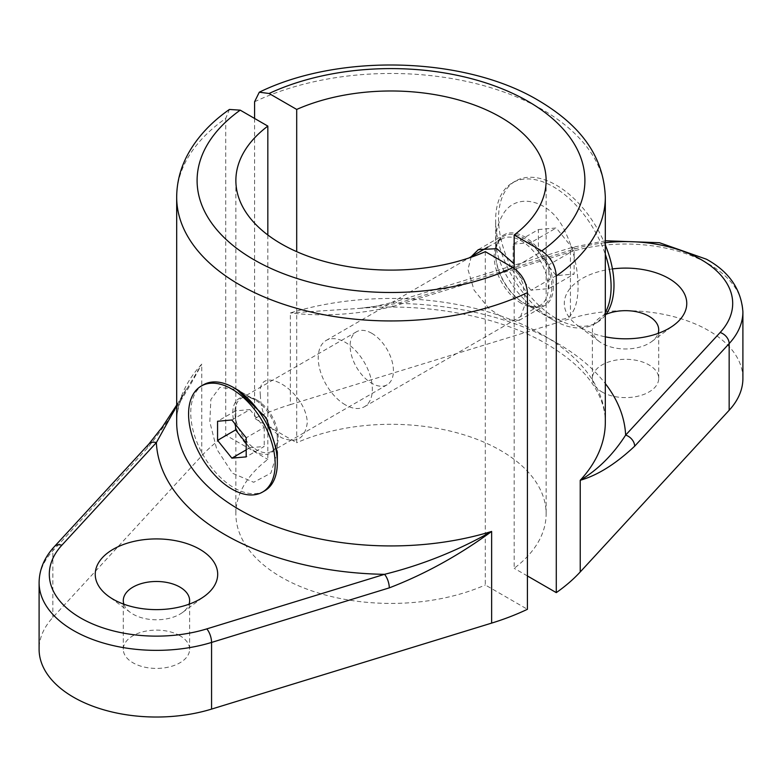 <?xml version="1.0" encoding="UTF-8"?>
<svg xmlns="http://www.w3.org/2000/svg" width="782" height="782" viewBox="0 0 782 782"><rect width="100%" height="100%" fill="white"/><g stroke="black" fill="none" stroke-linecap="round" stroke-linejoin="round"><path stroke-width="0.59" stroke-dasharray="3.91 2.93" d="M176.683 197.211A214.317 123.732 180 0 1 225.715 118.444L229.419 109.46M123.879 604.203A33.167 19.149 0 0 0 130.301 612.404A33.167 19.149 0 0 0 133.008 614.173A33.167 19.149 0 0 0 182.626 612.404A33.167 19.149 0 0 0 189.049 604.203M179.919 635.727A33.167 19.149 0 0 0 143.771 631.573A33.167 19.149 0 0 0 123.292 649.265A33.167 19.149 0 0 0 133.008 662.813A33.167 19.149 0 0 0 169.156 666.958A33.167 19.149 0 0 0 189.635 649.265A33.167 19.149 0 0 0 179.919 635.727M485.299 251.657L485.299 584.975L527.42 609.286M260.396 395.536C256.164 361.372 305.958 390.042 307.297 422.612C305.058 438.751 296.398 443.756 281.325 437.617C267.903 427.314 260.924 413.287 260.396 395.536M267.835 234.991L267.835 459.415A155.129 89.559 0 0 0 235.871 513.862A155.129 89.559 0 0 0 322.311 594.164A155.129 89.559 0 0 0 485.299 584.975M225.715 118.444L225.715 435.095L267.835 459.415M225.715 435.095A214.317 123.732 0 0 0 201.776 455.759L52.844 617.457A117.368 67.76 0 0 0 39.1 649.265M148.854 444.039A10.205 7.361 -137.4 0 0 147.348 448.184C166.214 424.929 184.357 396.894 201.776 364.099L176.683 405.946M277.336 438.555A31.515 18.191 -120 0 0 255.059 399.954A31.515 18.191 -120 0 0 232.772 412.828A31.515 18.191 -120 0 0 255.059 451.419A31.515 18.191 -120 0 0 277.336 438.555L277.336 452.094L270.875 473.139L253.691 482.269L232.508 473.266L216.682 449.034L209.83 421.967L210.857 399.494L219.85 387.383L236.848 389.553M605.317 242.703A107.163 61.866 0 0 0 575.22 248.832L397.5 303.396L359.544 308.382L290.366 312.947C323.113 316.788 357.227 314.647 392.711 306.524A10.205 3.91 72.9 0 1 394.499 301.979A10.205 3.91 72.9 0 1 394.509 301.969A10.205 3.91 72.9 0 1 397.5 303.396A234.727 135.521 180 0 1 556.98 343.034A234.727 135.521 180 0 1 605.317 383.591M612.443 268.92A61.231 35.356 0 0 0 577.233 325.185A61.231 35.356 0 0 0 582.238 328.46A61.231 35.356 0 0 0 605.317 336.827M606.001 314.344A33.167 19.149 0 0 0 592.365 329.818A33.167 19.149 0 0 0 599.374 341.587A33.167 19.149 0 0 0 602.081 343.357A33.167 19.149 0 0 0 651.699 341.587A33.167 19.149 0 0 0 658.121 333.386M602.081 391.997A33.167 19.149 0 0 0 638.229 396.142A33.167 19.149 0 0 0 658.708 378.449A33.167 19.149 0 0 0 648.992 364.911A33.167 19.149 0 0 0 612.844 360.756A33.167 19.149 0 0 0 592.365 378.449A33.167 19.149 0 0 0 602.081 391.997M553.373 286.789A40.82 23.568 60 0 1 544.917 305.479A40.82 23.568 60 0 1 513.461 294.54A40.82 23.568 60 0 1 495.641 253.456A40.82 23.568 60 0 1 504.097 234.766A40.82 23.568 60 0 1 535.553 245.704A40.82 23.568 60 0 1 553.373 286.789M471.263 256.672L467.959 269.438L474.039 290.083L489.043 308.577L506.198 319.906L519.189 320.337L525.69 302.771L522.787 283.24L514.165 263.886M254.58 118.444L254.58 418.429L296.701 442.749L296.701 251.657M514.165 268.382L514.165 568.309A155.129 89.559 0 0 0 546.129 513.862A155.129 89.559 0 0 0 459.689 433.56A155.129 89.559 0 0 0 296.701 442.749M527.42 575.963L514.165 568.309M359.173 308.411C427.324 302.38 499.933 316.524 546.774 344.051C573.793 360.14 591.446 377.745 599.735 396.845C603.489 405.399 605.346 413.844 605.317 422.202A214.317 123.732 0 0 0 542.542 334.706A214.317 123.732 0 0 0 290.366 312.947L290.366 404.617A214.317 123.732 0 0 0 254.58 418.429M290.366 404.617L570.43 318.626A117.368 67.76 0 0 1 742.9 378.449M572.981 311.559C581.505 297.297 579.54 261.471 565.259 231.941C551.633 200.27 518.183 192.001 504.282 212.323C490.011 234.317 493.833 260.152 515.749 289.799C537.078 317.14 565.777 328.127 572.981 311.559M605.317 312.536A81.641 47.135 60 0 1 594.193 324.168A81.641 47.135 60 0 1 553.373 320.121L523.754 303.025A39.765 22.961 60 0 1 495.641 254.326A39.765 22.961 60 0 1 523.754 238.09A39.765 22.961 60 0 1 551.877 286.789A39.765 22.961 60 0 1 523.754 303.025L553.373 320.121A81.641 47.135 60 0 1 495.641 220.123A81.641 47.135 60 0 1 512.552 182.753A81.641 47.135 60 0 1 553.373 186.79A81.641 47.135 60 0 1 605.317 254.365M605.317 315.254A81.641 47.135 60 0 1 597.077 322.497A81.641 47.135 60 0 1 556.256 318.46A81.641 47.135 60 0 1 502.924 246.506A81.641 47.135 60 0 1 515.436 181.082A81.641 47.135 60 0 1 556.256 185.129A81.641 47.135 60 0 1 605.317 244.981M538.387 253.388L538.387 229.556L513.129 244.14L513.129 267.972L538.387 253.388L556.256 275.626L574.135 274.032L574.135 250.191L556.256 227.963L538.387 229.556M513.129 244.14L530.998 242.547L556.256 227.963M530.998 242.547L548.876 264.775L574.135 250.191M556.256 275.626L530.998 290.21L548.876 288.607L574.135 274.032M548.876 288.607L548.876 264.775M530.998 290.21L513.129 267.972M345.302 404.832A38.269 22.092 60 0 1 320.297 371.108A38.269 22.092 60 0 1 326.162 340.444A38.269 22.092 60 0 1 345.302 342.34A38.269 22.092 60 0 1 370.297 376.064A38.269 22.092 60 0 1 364.432 406.728A38.269 22.092 60 0 1 345.302 404.832M521.203 303.279A38.269 22.092 60 0 1 496.208 269.555A38.269 22.092 60 0 1 502.073 238.881A38.269 22.092 60 0 1 521.203 240.778A38.269 22.092 60 0 1 546.207 274.502A38.269 22.092 60 0 1 540.342 305.175A38.269 22.092 60 0 1 521.203 303.279M203.428 384.793A61.231 35.356 -120 0 0 194.044 433.863A61.231 35.356 -120 0 0 234.043 487.821A61.231 35.356 -120 0 0 264.658 490.852M255.059 399.954L239.458 390.951L255.059 399.954M231.873 419.993L249.917 409.572L235.607 410.853L235.607 424.626M235.607 410.853L217.562 421.263M246.193 443.101L249.917 447.734L246.193 449.894M249.917 447.734L264.228 446.463L246.193 456.874M249.917 409.572L264.228 427.373L246.193 437.793M264.228 427.373L264.228 446.463M371.782 333.298A30.615 17.673 -120 0 0 356.475 331.783A30.615 17.673 -120 0 0 351.773 356.318A30.615 17.673 -120 0 0 371.782 383.297A30.615 17.673 -120 0 0 387.09 384.812A30.615 17.673 -120 0 0 391.782 360.277A30.615 17.673 -120 0 0 371.782 333.298M256.584 399.807A30.615 17.673 -120 0 0 241.276 398.292A30.615 17.673 -120 0 0 236.584 422.827A30.615 17.673 -120 0 0 256.584 449.806A30.615 17.673 -120 0 0 271.892 451.322A30.615 17.673 -120 0 0 276.593 426.786A30.615 17.673 -120 0 0 256.584 399.807M39.1 582.61A117.368 67.76 180 0 1 52.844 550.792L147.348 448.184M54.349 546.638A10.205 7.361 -137.4 0 0 52.844 550.792L52.844 617.457M186.253 389.094C179.801 400.296 176.605 411.332 176.683 422.202A214.317 123.732 0 0 1 201.776 364.099L201.776 455.759M254.58 101.777A214.317 123.732 180 0 1 542.542 109.715A214.317 123.732 180 0 1 605.317 197.211M575.22 248.832A10.205 3.91 -107.1 0 0 572.229 247.405A10.205 3.91 -107.1 0 0 570.43 251.96A117.368 67.76 180 0 1 708.521 263.876A117.368 67.76 180 0 1 742.9 311.793M392.711 306.524L570.43 251.96L570.43 318.626M130.301 612.404L108.16 596.001M123.292 649.265L123.292 600.635M235.871 180.544L235.871 513.862M189.635 649.265L189.635 600.635M182.626 612.404L204.767 596.001M186.028 389.504L176.683 405.086M651.699 341.587L673.84 325.185M658.708 378.449L658.708 329.818M519.189 320.337L544.917 305.479M478.359 249.624L504.097 234.766M546.129 180.544L546.129 513.862M592.365 378.449L592.365 329.818M599.374 341.587L577.233 325.185M605.317 240.768L572.229 247.405L394.509 301.969M359.544 308.382L373.796 306.681L394.499 301.979M512.552 182.753L515.436 181.082M495.641 254.326L495.641 220.123M594.193 324.168L597.077 322.497M326.162 340.444L469.073 257.933M487.997 247.014L502.073 238.881M364.432 406.728L540.342 305.175M356.475 331.783L241.276 398.292M387.09 384.812L271.892 451.322"/><path stroke-width="1.17" d="M527.42 292.644A214.317 123.732 180 0 1 239.458 284.707A214.317 123.732 180 0 1 176.683 197.211C176.761 182.147 180.544 167.739 188.032 153.976C197.416 137.026 211.208 122.188 229.419 109.46L240.221 110.154L267.835 126.098A155.129 89.559 0 0 0 235.871 180.544A155.129 89.559 0 0 0 322.311 260.846A155.129 89.559 0 0 0 485.299 251.657L512.914 267.6C521.702 273.632 526.54 281.97 527.42 292.644L527.42 609.286A214.317 123.732 0 0 1 491.634 623.107L211.57 709.098A117.368 67.76 0 0 1 39.1 649.265L39.1 582.61C39.315 569.404 44.398 557.419 54.349 546.638L148.854 444.039A10.205 7.361 -137.4 0 0 148.854 444.039A10.205 7.361 -137.4 0 1 156.361 442.622L61.856 545.22A107.163 61.866 0 0 0 80.693 618.015A107.163 61.866 0 0 0 206.78 628.894A10.205 3.91 72.9 0 1 211.57 642.433A117.368 67.76 180 0 1 73.479 630.517A117.368 67.76 180 0 1 39.1 582.61M206.78 628.894L384.5 574.33C422.065 564.975 457.783 550.684 491.634 531.447C458.887 555.396 424.773 574.203 389.289 587.869A10.205 3.91 -107.1 0 0 384.5 574.33A234.727 135.521 180 0 1 225.02 534.692A234.727 135.521 180 0 1 156.361 442.622L176.683 405.946M199.762 549.277A61.231 35.356 0 0 0 115.922 547.781A61.231 35.356 0 0 0 108.16 596.001A61.231 35.356 0 0 0 113.165 599.266A61.231 35.356 0 0 0 204.767 596.001A61.231 35.356 0 0 0 199.762 549.277M189.049 604.203A33.167 19.149 0 0 0 189.635 600.635A33.167 19.149 0 0 0 179.919 587.096A33.167 19.149 0 0 0 143.771 582.942A33.167 19.149 0 0 0 123.292 600.635A33.167 19.149 0 0 0 123.879 604.203M267.835 126.098L267.835 234.991M236.848 389.553L266.261 417.901L277.336 452.113L277.336 462.817A61.231 35.356 -120 0 0 234.043 387.823A61.231 35.356 -120 0 0 203.428 384.793L201.257 386.044A61.231 35.356 -120 0 0 191.873 435.105A61.231 35.356 -120 0 0 231.873 489.073A61.231 35.356 -120 0 0 262.498 492.103A61.231 35.356 -120 0 0 271.882 443.032A61.231 35.356 -120 0 0 231.873 389.074A61.231 35.356 -120 0 0 201.257 386.044M259.292 92.208C339.261 53.039 464.801 56.499 538.319 100.37C575.923 122.666 603.616 152.216 605.317 197.211A214.317 123.732 180 0 1 556.285 275.978C555.425 265.342 550.587 256.995 541.779 250.934L514.165 234.991A155.129 89.559 0 0 0 546.129 180.544A155.129 89.559 0 0 0 459.689 100.243A155.129 89.559 0 0 0 296.701 109.431L269.086 93.488L259.292 92.208L254.58 101.777L254.58 118.444M605.317 336.827A61.231 35.356 0 0 0 673.84 325.185A61.231 35.356 0 0 0 668.835 278.46A61.231 35.356 0 0 0 612.443 268.92M658.121 333.386A33.167 19.149 0 0 0 658.708 329.818A33.167 19.149 0 0 0 648.992 316.28A33.167 19.149 0 0 0 606.001 314.344M296.701 109.431L296.701 251.657M514.165 263.886L496.834 248.676L478.359 249.624L471.263 256.672M514.165 234.991L514.165 268.382M556.285 275.978L556.285 592.629L527.42 575.963M556.285 592.629A214.317 123.732 0 0 0 580.224 571.955L729.156 410.267A117.368 67.76 0 0 0 742.9 378.449L742.9 311.793A117.368 67.76 180 0 1 729.156 343.601L634.652 446.209C615.786 463.912 597.644 475.28 580.224 480.295C597.917 469.777 613.049 454.713 625.639 435.105A10.205 7.361 42.6 0 1 634.652 446.209M605.317 254.365A81.641 47.135 60 0 1 605.317 312.536M605.317 244.981A81.641 47.135 60 0 1 605.317 315.254M239.458 390.951L234.043 387.823L239.458 390.951M262.498 492.103L264.658 490.852A61.231 35.356 -120 0 0 277.336 462.817M246.193 449.894L231.873 458.154L246.193 456.874L246.193 437.793L231.873 419.993L217.562 421.263L217.562 440.354L235.607 429.934L235.607 424.626M231.873 458.154L217.562 440.354M246.193 443.101L235.607 429.934M240.221 110.154A193.907 111.953 0 0 0 253.886 259.702A193.907 111.953 0 0 0 512.914 267.6M176.683 197.211L176.683 422.202A214.317 123.732 0 0 0 239.458 509.688A214.317 123.732 0 0 0 491.634 531.447L491.634 623.107M61.856 545.22A10.205 7.361 -137.4 0 0 54.349 546.638M389.289 587.869L211.57 642.433L211.57 709.098M541.779 250.934A193.907 111.953 0 0 0 528.114 101.386A193.907 111.953 0 0 0 269.086 93.488M605.317 383.591A234.727 135.521 180 0 1 625.639 435.105L720.144 332.506A107.163 61.866 0 0 0 701.307 259.712A107.163 61.866 0 0 0 605.317 242.703M720.144 332.506A10.205 7.361 42.6 0 1 729.156 343.601L729.156 410.267M605.317 197.211L605.317 422.202A214.317 123.732 0 0 1 580.224 480.295L580.224 571.955M176.683 405.086L162.519 426.747L148.863 444.029M742.9 311.793C741.16 289.105 729 271.579 706.41 259.204L659.47 242.723L605.317 240.768M469.073 257.933L487.997 247.014"/></g></svg>
